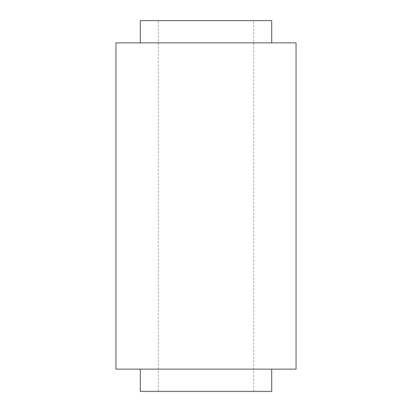 <?xml version="1.0" encoding="UTF-8"?>
<svg xmlns="http://www.w3.org/2000/svg" width="412" height="412" viewBox="0 0 412 412"><rect width="100%" height="100%" fill="white"/><g stroke="black" fill="none" stroke-linecap="round" stroke-linejoin="round"><path stroke-width="0.31" stroke-dasharray="2.06 1.54" d="M140.317 369.152L271.683 369.152L140.317 369.152M140.317 42.848L271.683 42.848L140.317 42.848M158.326 391.4L253.674 391.4L158.326 391.4L158.326 20.6L253.674 20.6L158.326 20.6M253.674 391.4L253.674 20.6M271.683 391.4L140.317 391.4M271.683 20.6L140.317 20.6M296.053 42.848L115.947 42.848M296.053 369.152L115.947 369.152"/><path stroke-width="0.62" d="M140.317 369.152L140.317 391.4L271.683 391.4L271.683 369.152M115.947 369.152L296.053 369.152L296.053 42.848L115.947 42.848L115.947 369.152M271.683 42.848L271.683 20.6L140.317 20.6L140.317 42.848"/></g></svg>
